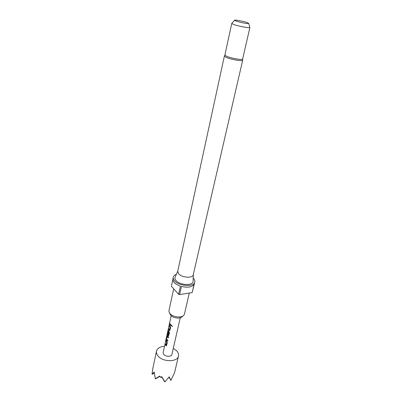 <?xml version="1.0" encoding="UTF-8"?>
<svg xmlns="http://www.w3.org/2000/svg" width="402" height="402" viewBox="0 0 402 402"><rect width="100%" height="100%" fill="white"/><g stroke="black" fill="none" stroke-linecap="round" stroke-linejoin="round"><path stroke-width="0.6" d="M171.694 325.585L172.553 326.409M171.533 325.826L172.493 326.489L171.724 325.57L171.584 325.791M231.758 23.406L224.904 54.999L226.447 56.19C230.698 58.235 242.537 60.285 242.652 59.014L249.888 27.522C249.607 28.336 237.743 26.07 233.391 24.351L231.768 23.467L231.939 23.271M224.386 56.049L225.969 57.285C230.421 59.441 242.848 61.551 242.692 60.139L193.256 274.772C192.824 278.395 182.056 277.787 178.734 273.908L177.729 271.3L224.386 56.049L224.899 55.049M193.131 280.953L193.121 281.305C193.161 285.867 180.116 285.415 176.136 280.651C175.071 279.47 174.714 278.34 175.071 277.269L175.217 276.948M182.94 315.987L182.247 316.585C180.478 319.128 172.976 318.258 170.649 315.223L169.518 312.987M173.689 288.822L168.971 310.625L168.996 311.821L169.905 313.505C172.714 317.163 181.794 318.218 183.91 315.153L184.443 314.083L189.297 293.028M193.206 278.083L193.292 278.169C194.548 279.485 195.045 280.777 194.784 282.033C194.166 287.159 179.171 286.355 174.614 280.872C173.478 279.611 173.026 278.395 173.257 277.219C173.563 275.943 174.604 274.973 176.367 274.32M172.845 279.496L171.398 286.274L178.619 294.289L180.428 286.144C177.739 285.234 175.684 284.023 174.262 282.511C173.126 281.244 172.674 280.023 172.91 278.847L173.257 277.219M235.813 20.969L234.517 20.291C233.914 19.457 243.667 21.271 247.401 22.678L248.748 23.472C248.511 24.075 239.235 22.281 235.813 20.969M174.538 372.77L170.85 380.392L169.212 376.825L164.87 381.9L161.75 376.674L160.544 377.403L159.815 376.046L155.283 378.779L154.207 371.966L152.097 374.307L152.077 373.93L152.855 368.282L156.519 351.112C156.222 352.579 156.629 354.072 157.735 355.579C162.152 362.167 177.563 362.418 178.468 356.016C178.805 354.438 178.357 352.856 177.121 351.273L173.317 348.238M164.493 346.263C160.036 346.609 157.378 348.227 156.519 351.112M168.126 329.771L163.137 352.448L163.634 354.268C165.428 356.886 171.548 356.976 171.915 354.413L180.247 317.796M165.101 344.378L166.368 345.906L167.302 342.836L166.006 340.263L165.835 341.032L166.644 342.414L166.096 344.901L165.267 343.615L165.101 344.378L166.026 345.73L166.508 345.851M166.418 339.951L167.659 341.243L167.83 340.469L166.624 339.167L167.172 336.66L168.408 337.856L168.579 337.082L167.182 335.615L166.353 338.67L166.418 339.951L167.674 341.177M167.312 333.414L167.81 335.323L168.574 335.861L169.538 332.73L168.297 330.544L167.569 333.137L167.82 333.73L168.307 331.509L168.865 332.142L168.332 334.76L167.433 333.082L171.182 315.771M169.388 329.771L168.589 328.494L168.418 329.278L169.689 330.776L170.674 327.61L169.342 325.052L169.172 325.841L170.001 327.203L169.438 329.751M169.538 324.158L171.036 325.972L171.212 325.178L169.714 323.364L169.538 324.158L171.051 325.911M161.313 376.95L161.423 377.483L161.926 377.207M170.85 380.392L168.971 377.141M164.569 381.749L161.649 376.734M152.097 374.307L154.313 373.056M155.559 378.82L159.971 376.352M161.423 377.483L161.167 377.041M194.784 282.033L192.176 292.566L179.599 294.586L178.619 294.289M192.176 292.566L194.05 284.521C191.824 287.199 187.608 287.842 181.413 286.44L179.599 294.586M169.77 323.535L169.629 324.163M169.292 330.63L169.84 330.72M168.418 329.278L169.363 330.605M168.639 328.665L168.503 329.283M170.001 327.203L169.508 329.73M169.172 325.841L170.046 327.092M169.398 325.223L169.262 325.846M167.443 333.238L167.242 333.866M167.332 333.881L168.167 335.715M168.242 335.69L168.719 335.806M168.307 330.55L168.061 330.901M168.152 330.901L167.569 333.137M167.659 333.142L167.845 333.615M168.865 332.142L168.343 331.499M168.966 332.208L168.332 334.76M167.207 336.65L168.423 337.791M166.353 338.67L166.503 339.941M166.951 335.961L166.443 338.675M167.192 335.62L167.036 335.966M165.317 343.785L165.187 344.383M166.096 344.901L166.644 342.414M165.835 341.032L166.689 342.303M166.056 340.434L165.925 341.037M177.769 271.134L175.071 277.269M234.517 20.291L231.768 23.467M174.604 372.548L178.468 356.016M248.748 23.472L249.888 27.522M193.297 274.601L193.121 281.305M242.692 60.139L242.652 59.014"/></g></svg>
